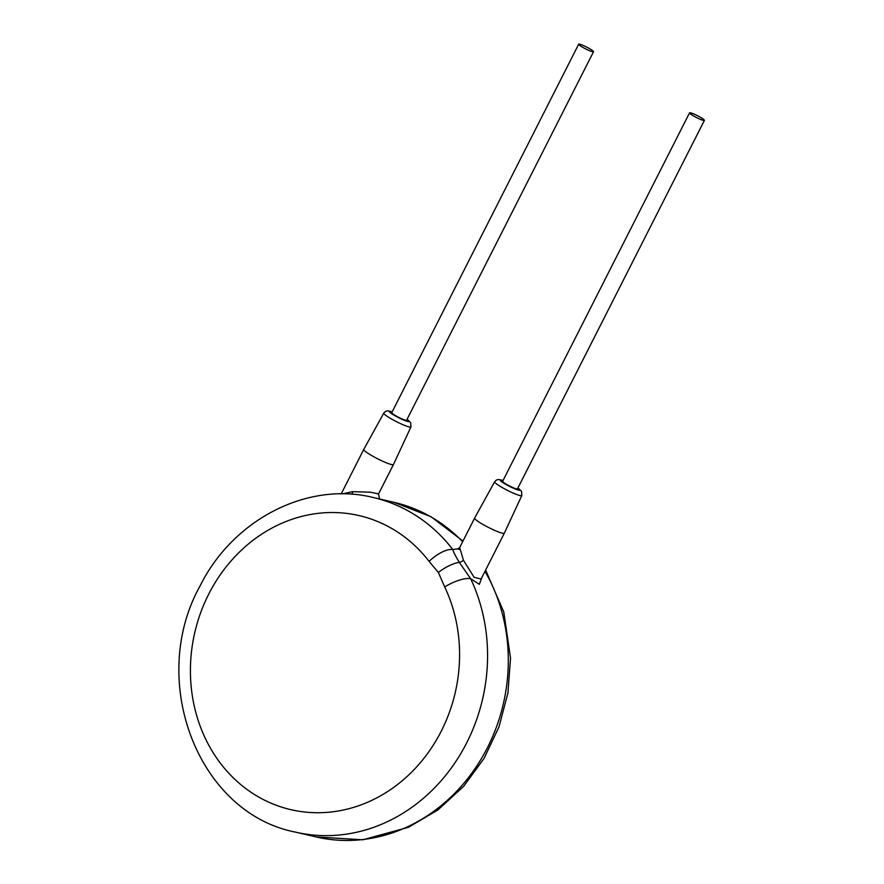 <?xml version="1.0" encoding="UTF-8"?>
<svg xmlns="http://www.w3.org/2000/svg" width="884" height="884" viewBox="0 0 884 884"><rect width="100%" height="100%" fill="white"/><g stroke="black" fill="none" stroke-linecap="round" stroke-linejoin="round"><path stroke-width="1.33" d="M444.707 586.954L438.387 572.478L429.094 561.373A150.943 133.65 -76.9 0 0 202.734 607.308A150.943 133.65 -76.9 0 0 327.898 812.308A150.943 133.65 -76.9 0 0 444.707 586.954A20.818 6.464 -25.4 0 1 470.653 578.711L479.349 584.346L481.813 577.55M429.094 561.373A20.818 7.834 -37.6 0 1 452.873 549.605A171.761 152.081 -76.9 0 0 373.368 497.537C307.323 480.984 232.923 519.637 200.093 585.893C147.506 680.017 197.552 813.059 295.477 832.12A171.761 152.081 -76.9 0 0 466.741 742.759A171.761 152.081 -76.9 0 0 470.653 578.711L459.282 562.334C455.426 555.926 453.282 551.682 452.873 549.605L458.531 548.688M463.459 560.301L474.122 577.285L481.062 579.042L504.333 533.163A16.652 2.066 26.9 0 0 504.344 533.151A16.652 2.066 26.9 0 1 481.946 523.869A16.652 2.066 26.9 0 1 474.631 518.09A16.652 2.066 26.9 0 0 474.631 518.09L459.691 547.528L463.459 560.301A4.166 1.437 148.4 0 1 459.282 562.334A20.818 7.205 -31.6 0 0 438.387 572.478M689.553 112.854L502.62 481.327A8.332 1.039 26.9 0 0 506.278 484.211A8.332 1.039 26.9 0 0 517.471 488.863L704.404 120.39A8.332 1.039 26.9 0 0 700.747 117.495A8.332 1.039 26.9 0 0 689.553 112.854A8.332 1.039 26.9 0 0 693.211 115.749A8.332 1.039 26.9 0 0 704.404 120.39M578.689 44.2L391.756 412.673A8.332 1.039 26.9 0 0 395.402 415.557A8.332 1.039 26.9 0 0 406.607 420.209L593.54 51.736A8.332 1.039 26.9 0 0 589.882 48.841A8.332 1.039 26.9 0 0 578.689 44.2A8.332 1.039 26.9 0 0 582.346 47.095A8.332 1.039 26.9 0 0 593.54 51.736M392.187 411.8L387.711 410.806L385.479 411.403L383.789 413.093L363.766 449.426A16.652 2.066 26.9 0 0 363.766 449.437A16.652 2.066 26.9 0 0 371.07 455.216A16.652 2.066 26.9 0 0 393.468 464.509A16.652 2.066 26.9 0 0 393.468 464.498L410.961 426.884L410.651 422.596L407.049 419.336M342.384 493.902L352.583 491.648L370.672 492.211L378.529 493.946L393.468 464.509M462.962 541.085L431.06 516.742L394.098 502.355A171.761 152.081 103.1 0 1 462.652 541.704M484.962 571.351A171.761 152.081 103.1 0 1 487.482 747.588A171.761 152.081 103.1 0 1 316.218 836.949L295.477 832.12M503.062 480.454L498.587 479.459L496.355 480.056L494.664 481.747A15.227 1.89 26.9 0 0 501.35 487.04A15.227 1.89 26.9 0 0 521.825 495.537L504.344 533.151M503.029 480.52A11.072 1.37 26.9 0 0 505.04 483.924A11.072 1.37 26.9 0 0 517.46 489.802A11.072 1.37 26.9 0 0 517.88 488.045M392.164 411.856A11.072 1.37 26.9 0 0 394.165 415.27A11.072 1.37 26.9 0 0 406.596 421.149A11.072 1.37 26.9 0 0 407.016 419.392M383.789 413.093A15.227 1.89 26.9 0 0 390.474 418.386A15.227 1.89 26.9 0 0 410.961 426.884M351.954 494.278A4.166 1.901 90.9 0 0 352.583 491.648M485.614 570.069L503.769 611.96L510.532 658.16L507.924 693.056L498.963 726.968L483.99 758.505L463.625 786.362L437.911 809.932L408.441 827.314L362.738 839.8L316.218 836.949M394.098 502.355L373.368 497.537M459.47 549.55L457.669 548.931L459.691 547.528M521.825 495.537L521.516 491.25L517.913 487.99M494.664 481.747L474.631 518.079M379.556 498.974L378.529 493.946M341.202 493.902L363.766 449.437"/></g></svg>
